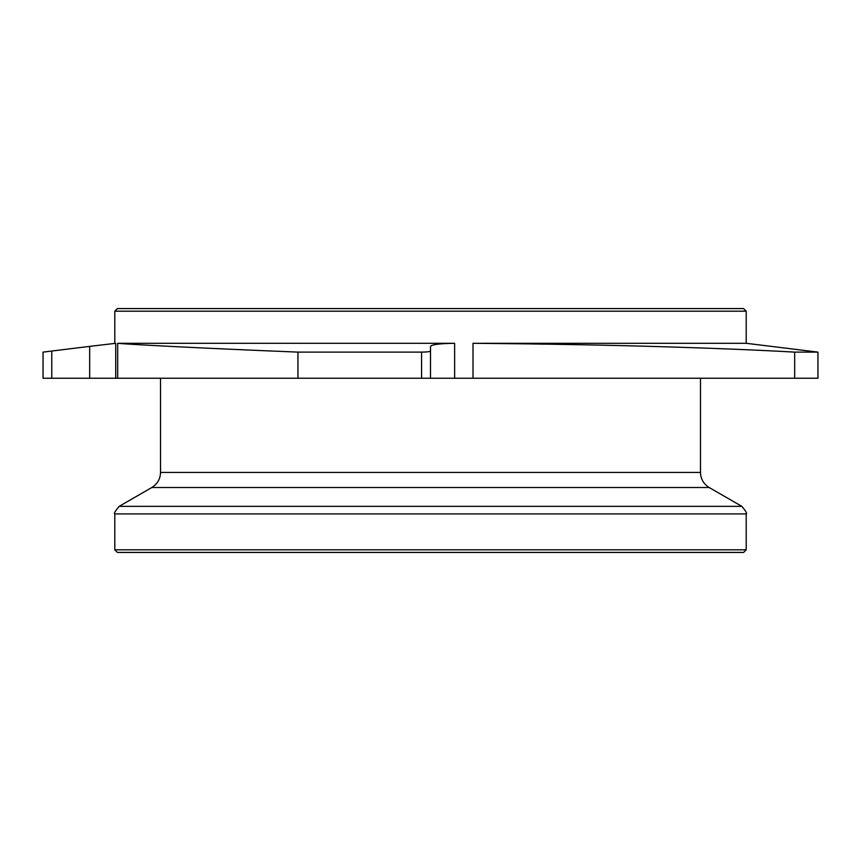 <?xml version="1.0" encoding="UTF-8"?>
<svg xmlns="http://www.w3.org/2000/svg" width="861" height="861" viewBox="0 0 861 861"><rect width="100%" height="100%" fill="white"/><g stroke="black" fill="none" stroke-linecap="round" stroke-linejoin="round"><path stroke-width="1.29" d="M430.5 351.04C429.962 351.697 426.991 352.052 421.589 352.117L421.589 378.248L430.5 378.248L430.5 346.38C431.748 344.529 439.799 343.496 454.63 343.302L117.677 343.302C128.343 344.335 193.187 347.855 297.949 352.117L421.589 352.117M51.757 351.04L43.05 352.117L43.05 378.248L51.757 378.248L51.757 351.04L89.673 346.38L89.673 378.248L51.757 378.248M115.718 343.302L89.673 346.38L115.718 343.302L115.718 378.248L89.673 378.248M768.981 346.09L817.95 352.117L817.95 378.248L817.95 352.117L794.681 352.117L794.681 378.248L817.95 378.248M794.681 378.248L473.001 378.248L473.001 343.302L746.196 343.302L771.327 346.38M473.001 343.302C543.926 343.883 608.899 345.078 667.91 346.886C716.535 348.35 758.789 350.093 794.681 352.117M430.5 378.248L454.63 378.248L454.63 343.302M297.949 352.117L297.949 378.248L117.677 378.248L117.677 343.302M297.949 378.248L421.589 378.248M117.677 378.248L115.718 378.248M473.001 378.248L454.63 378.248M430.5 311.187L746.196 311.187L743.592 308.572L117.408 308.572L114.804 311.187L430.5 311.187M114.804 549.813L117.408 552.428L743.592 552.428L746.196 549.813L114.804 549.813L114.804 513.909L746.196 513.909C747.359 513.716 745.906 511.208 741.848 506.365L119.152 506.365L151.816 487.509L709.184 487.509C703.555 483.957 700.66 478.931 700.477 472.431L160.523 472.431L160.523 378.248M43.05 378.248L43.05 352.117M746.196 343.302L746.196 311.187M114.804 343.302L114.804 311.187M746.196 549.813L746.196 513.909M151.816 487.509C157.445 483.957 160.34 478.931 160.523 472.431M709.184 487.509L741.848 506.365M700.477 472.431L700.477 378.248M114.804 513.909C113.641 513.716 115.094 511.208 119.152 506.365"/></g></svg>

